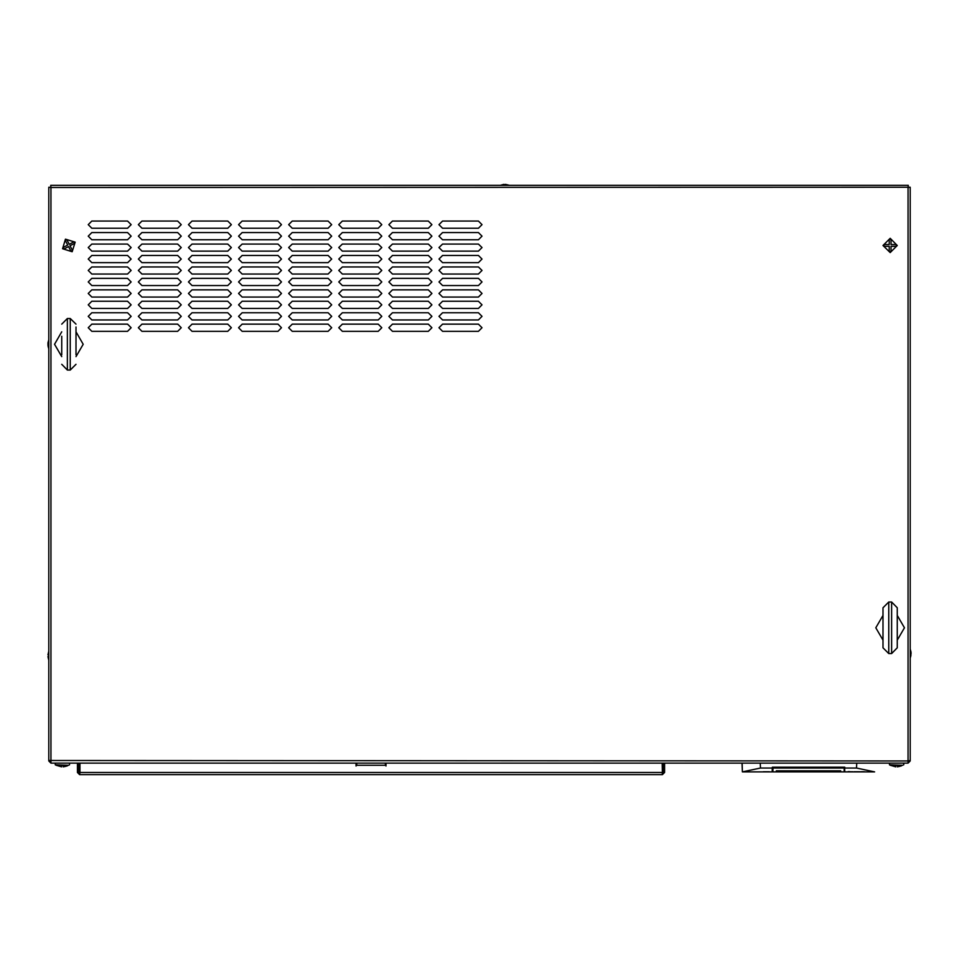 <?xml version="1.0" encoding="UTF-8"?>
<svg xmlns="http://www.w3.org/2000/svg" width="959" height="959" viewBox="0 0 959 959"><rect width="100%" height="100%" fill="white"/><g stroke="black" fill="none" stroke-linecap="round" stroke-linejoin="round"><path stroke-width="1.44" d="M76.025 336.022L76.025 327.067M76.025 333.624L76.025 354.878M61.712 354.878L61.712 352.468M66.003 766.289L63.282 766.852L63.282 765.27L61.568 765.27L63.282 765.27L63.282 766.852L67.31 765.833M56.197 765.27L55.262 764.755L55.262 763.112M68.64 765.27L55.262 764.755M900.153 766.289L897.432 766.852L897.432 765.27L895.718 765.27L897.432 765.27L897.432 766.852L901.472 765.833M890.36 765.27L889.413 764.755L889.413 763.112M902.803 765.27L889.413 764.755M891.57 602.012L897.288 607.742L897.288 647.84L891.57 653.57L891.57 602.012L888.705 602.012L888.705 653.57L882.975 647.84L882.975 607.742L888.705 602.012M48.813 748.799L48.813 760.966L50.971 763.112L908.029 763.112L908.029 760.966L48.813 760.463L48.813 187.233L50.971 187.449L50.755 185.291L50.971 187.449L48.813 187.233M50.971 763.112L50.971 187.449L910.187 187.233L910.187 760.463L908.029 760.966L908.029 187.449L910.187 187.233M858.233 771.815L856.243 771.779L858.233 771.815M862.237 771.779L860.631 771.767M855.764 771.767L853.966 771.695M858.665 771.767L859.767 771.731M851.844 771.731L852.947 771.779M742.062 763.688L742.338 771.851L742.122 763.112M772.894 770.017L772.894 768.039L772.882 771.851L840.731 771.851L840.731 770.748L776.287 770.748L776.287 771.851L776.287 770.748L840.731 770.748L840.731 771.851L844.124 771.851L844.124 769.286M385.35 763.112L385.35 765.27L356.7 765.27L356.7 763.112M67.43 370.03L70.295 370.03L70.295 318.472L67.43 318.472L67.43 370.03L61.712 364.3M862.441 771.719L864.443 771.695M65.512 239.115L62.539 248.789L72.213 251.773L75.198 242.088L65.512 239.115M897.288 245.444L890.132 238.276L882.975 245.444L890.132 252.601L897.288 245.444M91.776 232.558L88.204 236.13L91.776 239.714L127.583 239.714L131.155 236.13L127.583 232.558L91.776 232.558M91.776 221.097L88.204 224.67L91.776 228.254L127.583 228.254L131.155 224.67L127.583 221.097L91.776 221.097M91.776 244.006L88.204 247.59L91.776 251.162L127.583 251.162L131.155 247.59L127.583 244.006L91.776 244.006M91.776 255.466L88.204 259.05L91.776 262.622L127.583 262.622L131.155 259.05L127.583 255.466L91.776 255.466M91.776 266.926L88.204 270.498L91.776 274.082L127.583 274.082L131.155 270.498L127.583 266.926L91.776 266.926M91.776 278.374L88.204 281.958L91.776 285.542L127.583 285.542L131.155 281.958L127.583 278.374L91.776 278.374M91.776 289.834L88.204 293.418L91.776 296.99L127.583 296.99L131.155 293.418L127.583 289.834L91.776 289.834M91.776 301.294L88.204 304.866L91.776 308.45L127.583 308.45L131.155 304.866L127.583 301.294L91.776 301.294M91.776 312.742L88.204 316.326L91.776 319.91L127.583 319.91L131.155 316.326L127.583 312.742L91.776 312.742M91.776 324.202L88.204 327.786L91.776 331.358L127.583 331.358L131.155 327.786L127.583 324.202L91.776 324.202M141.896 221.097L138.324 224.67L141.896 228.254L177.703 228.254L181.275 224.67L177.703 221.097L141.896 221.097M141.896 232.558L138.324 236.13L141.896 239.714L177.703 239.714L181.275 236.13L177.703 232.558L141.896 232.558M141.896 244.006L138.324 247.59L141.896 251.162L177.703 251.162L181.275 247.59L177.703 244.006L141.896 244.006M141.896 255.466L138.324 259.05L141.896 262.622L177.703 262.622L181.275 259.05L177.703 255.466L141.896 255.466M141.896 266.926L138.324 270.498L141.896 274.082L177.703 274.082L181.275 270.498L177.703 266.926L141.896 266.926M141.896 278.374L138.324 281.958L141.896 285.542L177.703 285.542L181.275 281.958L177.703 278.374L141.896 278.374M141.896 289.834L138.324 293.418L141.896 296.99L177.703 296.99L181.275 293.418L177.703 289.834L141.896 289.834M141.896 301.294L138.324 304.866L141.896 308.45L177.703 308.45L181.275 304.866L177.703 301.294L141.896 301.294M141.896 312.742L138.324 316.326L141.896 319.91L177.703 319.91L181.275 316.326L177.703 312.742L141.896 312.742M141.896 324.202L138.324 327.786L141.896 331.358L177.703 331.358L181.275 327.786L177.703 324.202L141.896 324.202M192.016 221.097L188.443 224.67L192.016 228.254L227.822 228.254L231.407 224.67L227.822 221.097L192.016 221.097M192.016 232.558L188.443 236.13L192.016 239.714L227.822 239.714L231.407 236.13L227.822 232.558L192.016 232.558M192.016 244.006L188.443 247.59L192.016 251.162L227.822 251.162L231.407 247.59L227.822 244.006L192.016 244.006M192.016 255.466L188.443 259.05L192.016 262.622L227.822 262.622L231.407 259.05L227.822 255.466L192.016 255.466M192.016 266.926L188.443 270.498L192.016 274.082L227.822 274.082L231.407 270.498L227.822 266.926L192.016 266.926M192.016 278.374L188.443 281.958L192.016 285.542L227.822 285.542L231.407 281.958L227.822 278.374L192.016 278.374M192.016 289.834L188.443 293.418L192.016 296.99L227.822 296.99L231.407 293.418L227.822 289.834L192.016 289.834M192.016 301.294L188.443 304.866L192.016 308.45L227.822 308.45L231.407 304.866L227.822 301.294L192.016 301.294M192.016 312.742L188.443 316.326L192.016 319.91L227.822 319.91L231.407 316.326L227.822 312.742L192.016 312.742M192.016 324.202L188.443 327.786L192.016 331.358L227.822 331.358L231.407 327.786L227.822 324.202L192.016 324.202M242.148 221.097L238.563 224.67L242.148 228.254L277.942 228.254L281.526 224.67L277.942 221.097L242.148 221.097M242.148 232.558L238.563 236.13L242.148 239.714L277.942 239.714L281.526 236.13L277.942 232.558L242.148 232.558M242.148 244.006L238.563 247.59L242.148 251.162L277.942 251.162L281.526 247.59L277.942 244.006L242.148 244.006M242.148 255.466L238.563 259.05L242.148 262.622L277.942 262.622L281.526 259.05L277.942 255.466L242.148 255.466M242.148 266.926L238.563 270.498L242.148 274.082L277.942 274.082L281.526 270.498L277.942 266.926L242.148 266.926M242.148 278.374L238.563 281.958L242.148 285.542L277.942 285.542L281.526 281.958L277.942 278.374L242.148 278.374M242.148 289.834L238.563 293.418L242.148 296.99L277.942 296.99L281.526 293.418L277.942 289.834L242.148 289.834M242.148 301.294L238.563 304.866L242.148 308.45L277.942 308.45L281.526 304.866L277.942 301.294L242.148 301.294M242.148 312.742L238.563 316.326L242.148 319.91L277.942 319.91L281.526 316.326L277.942 312.742L242.148 312.742M242.148 324.202L238.563 327.786L242.148 331.358L277.942 331.358L281.526 327.786L277.942 324.202L242.148 324.202M292.267 221.097L288.683 224.67L292.267 228.254L328.062 228.254L331.646 224.67L328.062 221.097L292.267 221.097M292.267 232.558L288.683 236.13L292.267 239.714L328.062 239.714L331.646 236.13L328.062 232.558L292.267 232.558M292.267 244.006L288.683 247.59L292.267 251.162L328.062 251.162L331.646 247.59L328.062 244.006L292.267 244.006M292.267 255.466L288.683 259.05L292.267 262.622L328.062 262.622L331.646 259.05L328.062 255.466L292.267 255.466M292.267 266.926L288.683 270.498L292.267 274.082L328.062 274.082L331.646 270.498L328.062 266.926L292.267 266.926M292.267 278.374L288.683 281.958L292.267 285.542L328.062 285.542L331.646 281.958L328.062 278.374L292.267 278.374M292.267 289.834L288.683 293.418L292.267 296.99L328.062 296.99L331.646 293.418L328.062 289.834L292.267 289.834M292.267 301.294L288.683 304.866L292.267 308.45L328.062 308.45L331.646 304.866L328.062 301.294L292.267 301.294M292.267 312.742L288.683 316.326L292.267 319.91L328.062 319.91L331.646 316.326L328.062 312.742L292.267 312.742M292.267 324.202L288.683 327.786L292.267 331.358L328.062 331.358L331.646 327.786L328.062 324.202L292.267 324.202M342.387 221.097L338.803 224.67L342.387 228.254L378.182 228.254L381.766 224.67L378.182 221.097L342.387 221.097M342.387 232.558L338.803 236.13L342.387 239.714L378.182 239.714L381.766 236.13L378.182 232.558L342.387 232.558M342.387 244.006L338.803 247.59L342.387 251.162L378.182 251.162L381.766 247.59L378.182 244.006L342.387 244.006M342.387 255.466L338.803 259.05L342.387 262.622L378.182 262.622L381.766 259.05L378.182 255.466L342.387 255.466M342.387 266.926L338.803 270.498L342.387 274.082L378.182 274.082L381.766 270.498L378.182 266.926L342.387 266.926M342.387 278.374L338.803 281.958L342.387 285.542L378.182 285.542L381.766 281.958L378.182 278.374L342.387 278.374M342.387 289.834L338.803 293.418L342.387 296.99L378.182 296.99L381.766 293.418L378.182 289.834L342.387 289.834M342.387 301.294L338.803 304.866L342.387 308.45L378.182 308.45L381.766 304.866L378.182 301.294L342.387 301.294M342.387 312.742L338.803 316.326L342.387 319.91L378.182 319.91L381.766 316.326L378.182 312.742L342.387 312.742M342.387 324.202L338.803 327.786L342.387 331.358L378.182 331.358L381.766 327.786L378.182 324.202L342.387 324.202M392.507 221.097L388.922 224.67L392.507 228.254L428.301 228.254L431.886 224.67L428.301 221.097L392.507 221.097M392.507 232.558L388.922 236.13L392.507 239.714L428.301 239.714L431.886 236.13L428.301 232.558L392.507 232.558M392.507 244.006L388.922 247.59L392.507 251.162L428.301 251.162L431.886 247.59L428.301 244.006L392.507 244.006M392.507 255.466L388.922 259.05L392.507 262.622L428.301 262.622L431.886 259.05L428.301 255.466L392.507 255.466M392.507 266.926L388.922 270.498L392.507 274.082L428.301 274.082L431.886 270.498L428.301 266.926L392.507 266.926M392.507 278.374L388.922 281.958L392.507 285.542L428.301 285.542L431.886 281.958L428.301 278.374L392.507 278.374M392.507 289.834L388.922 293.418L392.507 296.99L428.301 296.99L431.886 293.418L428.301 289.834L392.507 289.834M392.507 301.294L388.922 304.866L392.507 308.45L428.301 308.45L431.886 304.866L428.301 301.294L392.507 301.294M392.507 312.742L388.922 316.326L392.507 319.91L428.301 319.91L431.886 316.326L428.301 312.742L392.507 312.742M392.507 324.202L388.922 327.786L392.507 331.358L428.301 331.358L431.886 327.786L428.301 324.202L392.507 324.202M442.626 221.097L439.042 224.67L442.626 228.254L478.421 228.254L482.005 224.67L478.421 221.097L442.626 221.097M442.626 232.558L439.042 236.13L442.626 239.714L478.421 239.714L482.005 236.13L478.421 232.558L442.626 232.558M442.626 244.006L439.042 247.59L442.626 251.162L478.421 251.162L482.005 247.59L478.421 244.006L442.626 244.006M442.626 255.466L439.042 259.05L442.626 262.622L478.421 262.622L482.005 259.05L478.421 255.466L442.626 255.466M442.626 266.926L439.042 270.498L442.626 274.082L478.421 274.082L482.005 270.498L478.421 266.926L442.626 266.926M442.626 278.374L439.042 281.958L442.626 285.542L478.421 285.542L482.005 281.958L478.421 278.374L442.626 278.374M442.626 289.834L439.042 293.418L442.626 296.99L478.421 296.99L482.005 293.418L478.421 289.834L442.626 289.834M442.626 301.294L439.042 304.866L442.626 308.45L478.421 308.45L482.005 304.866L478.421 301.294L442.626 301.294M442.626 312.742L439.042 316.326L442.626 319.91L478.421 319.91L482.005 316.326L478.421 312.742L442.626 312.742M442.626 324.202L439.042 327.786L442.626 331.358L478.421 331.358L482.005 327.786L478.421 324.202L442.626 324.202M48.513 659.289L47.95 656.579L48.813 656.579L47.95 656.579L48.813 660.224M47.998 654.853L48.813 651.209L47.95 654.853L48.813 654.853M48.118 346.211L48.813 348.836M48.118 343.394L48.166 345.108M47.95 344.293L48.118 345.108M47.998 343.034L48.166 342.051M48.513 347.829L47.95 345.108L48.813 345.108L47.95 345.108L48.813 348.752M47.95 343.394L48.813 339.75L47.95 343.394L48.813 343.394M910.906 652.396L911.014 653.235M911.05 653.894L910.187 657.119M910.187 655.8L911.05 653.463L910.187 650.67M910.942 655.441L910.187 658.15L910.678 654.781M910.187 649.567L910.822 652.36M911.014 653.678L910.822 654.781M502.396 185.291L503.799 184.428L500.334 185.291L503.799 184.428L503.799 185.291M506.04 184.524L509.409 185.291M503.799 184.524L504.913 184.607M508.749 185.291L505.381 184.428L503.99 185.291M76.025 331.85L83.181 344.245L76.025 356.652M61.712 356.652L54.543 344.245L61.712 331.85M61.712 336.261L61.712 352.241M65.224 240.397L66.746 239.594L69.228 244.281L73.915 241.8L74.718 243.31L70.031 245.792L72.512 250.491L70.99 251.294L68.509 246.607L63.821 249.088L63.018 247.566L67.705 245.084L65.224 240.397M896.293 244.581L896.293 246.295L890.995 246.295L890.995 251.606L889.269 251.606L889.269 246.295L883.97 246.295L883.97 244.581L889.269 244.581L889.269 239.27L890.995 239.27L890.995 244.581L896.293 244.581M61.568 766.852L56.257 765.27L61.568 766.852L61.568 765.27M69.587 764.755L69.587 763.112M895.718 766.852L890.408 765.27L895.718 766.852L895.718 765.27M903.738 764.755L903.738 763.112M897.288 615.39L904.457 627.785L897.288 640.192M882.975 640.192L875.819 627.785L882.975 615.39M908.029 763.112L910.187 760.966L908.748 760.859M908.029 761.686L908.748 760.966M910.187 760.966L910.187 748.799M908.245 185.291L908.029 187.449L908.245 185.291L50.755 185.291M48.813 760.966L50.971 761.686M857.262 771.803L856.627 771.779L857.262 771.779M856.243 771.743L857.849 771.779M861.805 771.755L860.607 771.707M861.206 771.731L861.853 771.779L861.194 771.803M854.313 771.743L855.02 771.695L854.313 771.707M763.268 771.803L769.334 771.803M849.135 771.743L849.878 771.791M848.631 771.695L849.77 771.671M848.176 771.767L848.883 771.803M848.152 771.683L849.111 771.635M850.154 771.719L851.412 771.695M772.702 767.56L772.319 770.7L772.331 767.14M844.699 769.837L844.304 767.14M844.304 767.56L844.124 771.851M844.699 770.748L844.687 767.14L844.759 771.851L874.668 771.851L856.459 768.051L856.723 763.112M844.759 768.051L856.459 768.051M760.295 763.112L760.547 768.051L772.259 768.051L772.307 767.14L844.711 767.14M772.259 768.051L772.259 771.851L742.338 771.851L760.547 768.051M772.319 770.7L772.283 771.492M772.702 768.411L772.894 771.456M844.184 767.14L844.124 768.039L772.894 768.039L772.834 767.14M772.858 767.344L844.16 767.344M386.057 764.551L385.35 764.551M356.7 764.551L355.993 764.551M662.142 763.112L662.441 774.572L79.609 774.572L77.463 772.427L77.463 763.112M77.463 772.427L78.89 772.427L78.89 763.112M79.909 763.112L79.909 772.427L662.142 772.427L662.441 774.572L664.587 772.427L664.587 763.112M662.441 773.146L663.16 772.427L663.16 763.112M386.057 763.112L386.057 765.977L385.35 765.27M356.7 765.27L355.993 765.977L355.993 763.112M79.609 774.572L79.909 772.427L79.609 774.572M664.587 772.427L663.16 772.427M78.89 772.427L79.609 773.146M663.16 765.27L662.142 764.551M663.16 763.244L662.441 763.112M79.909 764.551L78.89 765.27M79.609 763.112L78.89 763.244M897.288 629.236L897.288 626.347M882.975 626.347L882.975 629.236M47.962 342.986L48.813 339.666M911.026 652.228L910.187 648.979M67.43 318.472L61.712 324.202M70.295 318.472L76.025 324.202M70.295 370.03L76.025 364.3M891.57 653.57L888.705 653.57"/></g></svg>
